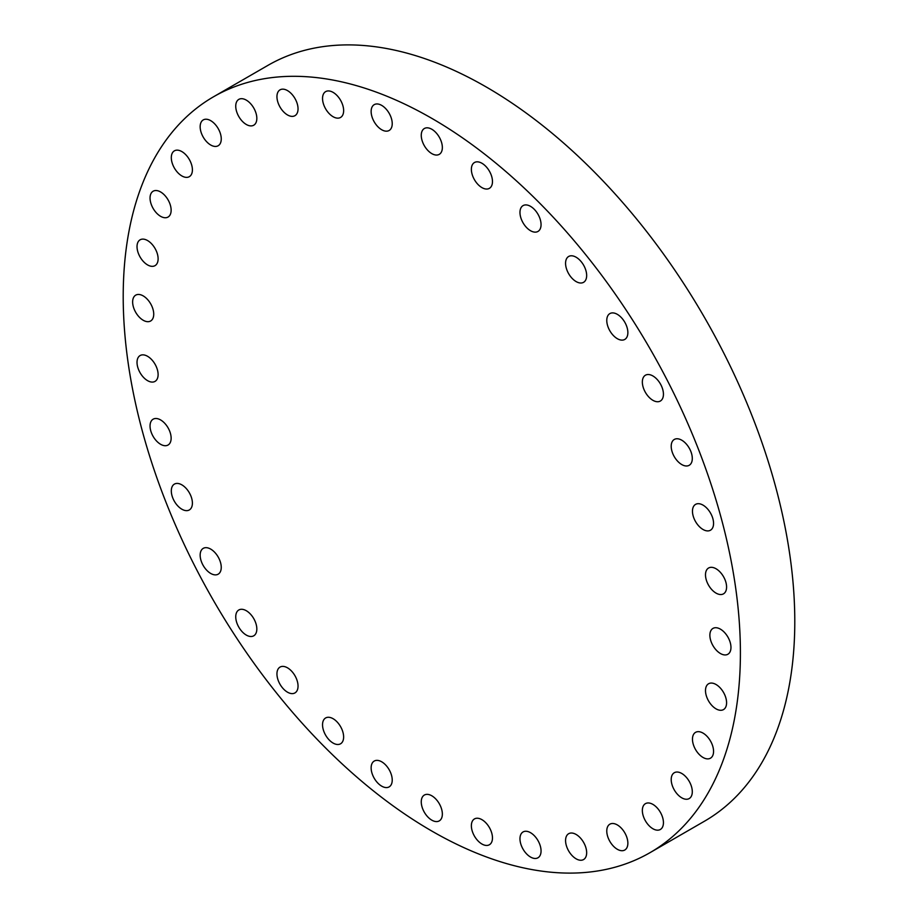 <?xml version="1.0" encoding="UTF-8"?>
<svg xmlns="http://www.w3.org/2000/svg" width="918" height="918" viewBox="0 0 918 918"><rect width="100%" height="100%" fill="white"/><g stroke="black" fill="none" stroke-linecap="round" stroke-linejoin="round"><path stroke-width="1.38" d="M519.967 838.777A14.918 8.606 -120 0 0 526.484 853.786A14.918 8.606 -120 0 0 537.971 857.779A14.918 8.606 -120 0 0 541.058 850.952A14.918 8.606 -120 0 0 534.551 835.942A14.918 8.606 -120 0 0 523.065 831.949A14.918 8.606 -120 0 0 519.967 838.777M565.568 840.544A14.918 8.606 -120 0 0 572.075 855.553A14.918 8.606 -120 0 0 583.573 859.558A14.918 8.606 -120 0 0 586.659 852.73A14.918 8.606 -120 0 0 580.153 837.721A14.918 8.606 -120 0 0 568.655 833.716A14.918 8.606 -120 0 0 565.568 840.544M606.775 831.019A14.918 8.606 -120 0 0 613.293 846.029A14.918 8.606 -120 0 0 624.779 850.022A14.918 8.606 -120 0 0 627.866 843.194A14.918 8.606 -120 0 0 621.36 828.185A14.918 8.606 -120 0 0 609.862 824.192A14.918 8.606 -120 0 0 606.775 831.019M642.348 810.479A14.918 8.606 -120 0 0 648.865 825.489A14.918 8.606 -120 0 0 660.352 829.482A14.918 8.606 -120 0 0 663.439 822.654A14.918 8.606 -120 0 0 656.932 807.645A14.918 8.606 -120 0 0 645.446 803.652A14.918 8.606 -120 0 0 642.348 810.479M671.207 779.554A14.918 8.606 -120 0 0 677.713 794.563A14.918 8.606 -120 0 0 689.211 798.557A14.918 8.606 -120 0 0 692.298 791.729A14.918 8.606 -120 0 0 685.792 776.72A14.918 8.606 -120 0 0 674.294 772.726A14.918 8.606 -120 0 0 671.207 779.554M692.47 739.185A14.918 8.606 -120 0 0 698.977 754.194A14.918 8.606 -120 0 0 710.475 758.188A14.918 8.606 -120 0 0 713.561 751.36A14.918 8.606 -120 0 0 707.055 736.351A14.918 8.606 -120 0 0 695.557 732.357A14.918 8.606 -120 0 0 692.47 739.185M705.494 690.588A14.918 8.606 -120 0 0 712.001 705.598A14.918 8.606 -120 0 0 723.499 709.591A14.918 8.606 -120 0 0 726.586 702.763A14.918 8.606 -120 0 0 720.068 687.754A14.918 8.606 -120 0 0 708.581 683.761A14.918 8.606 -120 0 0 705.494 690.588M720.423 629.151A14.918 8.606 -120 0 0 712.965 628.417A14.918 8.606 -120 0 0 710.681 640.374A14.918 8.606 -120 0 0 720.423 653.513A14.918 8.606 -120 0 0 727.882 654.247A14.918 8.606 -120 0 0 730.166 642.302A14.918 8.606 -120 0 0 720.423 629.151M716.04 568.758A14.918 8.606 -120 0 0 708.581 568.012A14.918 8.606 -120 0 0 706.298 579.969A14.918 8.606 -120 0 0 716.04 593.108A14.918 8.606 -120 0 0 723.499 593.843A14.918 8.606 -120 0 0 725.782 581.897A14.918 8.606 -120 0 0 716.04 568.758M703.016 505.118A14.918 8.606 -120 0 0 695.557 504.384A14.918 8.606 -120 0 0 693.274 516.341A14.918 8.606 -120 0 0 703.016 529.479A14.918 8.606 -120 0 0 710.475 530.214A14.918 8.606 -120 0 0 712.758 518.268A14.918 8.606 -120 0 0 703.016 505.118M681.753 440.192A14.918 8.606 -120 0 0 674.294 439.458A14.918 8.606 -120 0 0 672.01 451.415A14.918 8.606 -120 0 0 681.753 464.554A14.918 8.606 -120 0 0 689.211 465.288A14.918 8.606 -120 0 0 691.495 453.343A14.918 8.606 -120 0 0 681.753 440.192M652.893 375.955A14.918 8.606 -120 0 0 645.446 375.21A14.918 8.606 -120 0 0 643.151 387.166A14.918 8.606 -120 0 0 652.893 400.305A14.918 8.606 -120 0 0 660.352 401.04A14.918 8.606 -120 0 0 662.635 389.094A14.918 8.606 -120 0 0 652.893 375.955M617.321 314.335A14.918 8.606 -120 0 0 609.862 313.6A14.918 8.606 -120 0 0 607.578 325.546A14.918 8.606 -120 0 0 617.321 338.685A14.918 8.606 -120 0 0 624.779 339.43A14.918 8.606 -120 0 0 627.063 327.474A14.918 8.606 -120 0 0 617.321 314.335M576.114 257.224A14.918 8.606 -120 0 0 568.655 256.478A14.918 8.606 -120 0 0 566.372 268.435A14.918 8.606 -120 0 0 576.114 281.574A14.918 8.606 -120 0 0 583.573 282.319A14.918 8.606 -120 0 0 585.856 270.362A14.918 8.606 -120 0 0 576.114 257.224M530.512 206.343A14.918 8.606 -120 0 0 523.065 205.609A14.918 8.606 -120 0 0 520.77 217.555A14.918 8.606 -120 0 0 530.512 230.705A14.918 8.606 -120 0 0 537.971 231.439A14.918 8.606 -120 0 0 540.254 219.494A14.918 8.606 -120 0 0 530.512 206.343M481.916 163.255A14.918 8.606 -120 0 0 474.468 162.52A14.918 8.606 -120 0 0 472.173 174.466A14.918 8.606 -120 0 0 481.916 187.605A14.918 8.606 -120 0 0 489.374 188.351A14.918 8.606 -120 0 0 491.669 176.394A14.918 8.606 -120 0 0 481.916 163.255M431.804 129.254A14.918 8.606 -120 0 0 424.346 128.52A14.918 8.606 -120 0 0 422.062 140.465A14.918 8.606 -120 0 0 431.804 153.616A14.918 8.606 -120 0 0 439.263 154.35A14.918 8.606 -120 0 0 441.547 142.393A14.918 8.606 -120 0 0 431.804 129.254M381.681 105.386A14.918 8.606 -120 0 0 374.234 104.641A14.918 8.606 -120 0 0 371.939 116.597A14.918 8.606 -120 0 0 381.681 129.736A14.918 8.606 -120 0 0 389.14 130.482A14.918 8.606 -120 0 0 391.424 118.525A14.918 8.606 -120 0 0 381.681 105.386M333.085 92.362A14.918 8.606 -120 0 0 325.638 91.628A14.918 8.606 -120 0 0 323.343 103.573A14.918 8.606 -120 0 0 333.085 116.712A14.918 8.606 -120 0 0 340.544 117.458A14.918 8.606 -120 0 0 342.839 105.501A14.918 8.606 -120 0 0 333.085 92.362M287.495 90.595A14.918 8.606 -120 0 0 280.036 89.849A14.918 8.606 -120 0 0 277.752 101.806A14.918 8.606 -120 0 0 287.495 114.945A14.918 8.606 -120 0 0 294.953 115.679A14.918 8.606 -120 0 0 297.237 103.734A14.918 8.606 -120 0 0 287.495 90.595M246.288 100.119A14.918 8.606 -120 0 0 238.829 99.373A14.918 8.606 -120 0 0 236.546 111.33A14.918 8.606 -120 0 0 246.288 124.469A14.918 8.606 -120 0 0 253.735 125.215A14.918 8.606 -120 0 0 256.03 113.258A14.918 8.606 -120 0 0 246.288 100.119M210.704 120.66A14.918 8.606 -120 0 0 203.257 119.914A14.918 8.606 -120 0 0 200.962 131.871A14.918 8.606 -120 0 0 210.704 145.01A14.918 8.606 -120 0 0 218.163 145.744A14.918 8.606 -120 0 0 220.458 133.798A14.918 8.606 -120 0 0 210.704 120.66M181.856 151.585A14.918 8.606 -120 0 0 174.397 150.839A14.918 8.606 -120 0 0 172.114 162.796A14.918 8.606 -120 0 0 181.856 175.935A14.918 8.606 -120 0 0 189.315 176.681A14.918 8.606 -120 0 0 191.598 164.724A14.918 8.606 -120 0 0 181.856 151.585M160.593 191.954A14.918 8.606 -120 0 0 153.134 191.219A14.918 8.606 -120 0 0 150.85 203.165A14.918 8.606 -120 0 0 160.593 216.315A14.918 8.606 -120 0 0 168.051 217.05A14.918 8.606 -120 0 0 170.335 205.104A14.918 8.606 -120 0 0 160.593 191.954M147.569 240.55A14.918 8.606 -120 0 0 140.11 239.816A14.918 8.606 -120 0 0 137.826 251.762A14.918 8.606 -120 0 0 147.569 264.912A14.918 8.606 -120 0 0 155.027 265.646A14.918 8.606 -120 0 0 157.311 253.689A14.918 8.606 -120 0 0 147.569 240.55M132.64 301.976A14.918 8.606 -120 0 0 139.146 316.985A14.918 8.606 -120 0 0 150.644 320.99A14.918 8.606 -120 0 0 153.731 314.163A14.918 8.606 -120 0 0 147.224 299.153A14.918 8.606 -120 0 0 135.726 295.148A14.918 8.606 -120 0 0 132.64 301.976M137.023 362.38A14.918 8.606 -120 0 0 143.529 377.39A14.918 8.606 -120 0 0 155.027 381.383A14.918 8.606 -120 0 0 158.114 374.567A14.918 8.606 -120 0 0 151.608 359.558A14.918 8.606 -120 0 0 140.11 355.553A14.918 8.606 -120 0 0 137.023 362.38M150.047 426.021A14.918 8.606 -120 0 0 156.553 441.019A14.918 8.606 -120 0 0 168.051 445.023A14.918 8.606 -120 0 0 171.138 438.196A14.918 8.606 -120 0 0 164.632 423.187A14.918 8.606 -120 0 0 153.134 419.193A14.918 8.606 -120 0 0 150.047 426.021M171.31 490.935A14.918 8.606 -120 0 0 177.817 505.944A14.918 8.606 -120 0 0 189.315 509.949A14.918 8.606 -120 0 0 192.401 503.121A14.918 8.606 -120 0 0 185.884 488.112A14.918 8.606 -120 0 0 174.397 484.107A14.918 8.606 -120 0 0 171.31 490.935M200.158 555.183A14.918 8.606 -120 0 0 206.676 570.193A14.918 8.606 -120 0 0 218.163 574.186A14.918 8.606 -120 0 0 221.249 567.358A14.918 8.606 -120 0 0 214.743 552.361A14.918 8.606 -120 0 0 203.257 548.356A14.918 8.606 -120 0 0 200.158 555.183M235.742 616.804A14.918 8.606 -120 0 0 242.249 631.813A14.918 8.606 -120 0 0 253.735 635.807A14.918 8.606 -120 0 0 256.833 628.979A14.918 8.606 -120 0 0 250.316 613.97A14.918 8.606 -120 0 0 238.829 609.977A14.918 8.606 -120 0 0 235.742 616.804M276.949 673.915A14.918 8.606 -120 0 0 283.455 688.925A14.918 8.606 -120 0 0 294.953 692.918A14.918 8.606 -120 0 0 298.04 686.09A14.918 8.606 -120 0 0 291.534 671.081A14.918 8.606 -120 0 0 280.036 667.088A14.918 8.606 -120 0 0 276.949 673.915M322.539 724.795A14.918 8.606 -120 0 0 329.057 739.805A14.918 8.606 -120 0 0 340.544 743.798A14.918 8.606 -120 0 0 343.63 736.97A14.918 8.606 -120 0 0 337.124 721.961A14.918 8.606 -120 0 0 325.638 717.968A14.918 8.606 -120 0 0 322.539 724.795M371.136 767.884A14.918 8.606 -120 0 0 377.654 782.893A14.918 8.606 -120 0 0 389.14 786.887A14.918 8.606 -120 0 0 392.227 780.059A14.918 8.606 -120 0 0 385.721 765.05A14.918 8.606 -120 0 0 374.234 761.056A14.918 8.606 -120 0 0 371.136 767.884M471.37 825.752A14.918 8.606 -120 0 0 477.888 840.762A14.918 8.606 -120 0 0 489.374 844.755A14.918 8.606 -120 0 0 492.473 837.927A14.918 8.606 -120 0 0 485.955 822.918A14.918 8.606 -120 0 0 474.468 818.925A14.918 8.606 -120 0 0 471.37 825.752M431.804 795.791A14.918 8.606 -120 0 0 424.346 795.057A14.918 8.606 -120 0 0 422.062 807.002A14.918 8.606 -120 0 0 431.804 820.153A14.918 8.606 -120 0 0 439.263 820.887A14.918 8.606 -120 0 0 441.547 808.93A14.918 8.606 -120 0 0 431.804 795.791M431.804 118.365A436.429 251.968 60 0 1 716.912 502.938A436.429 251.968 60 0 1 650.013 852.661A436.429 251.968 60 0 1 431.804 831.042A436.429 251.968 60 0 1 146.696 446.458A436.429 251.968 60 0 1 213.596 96.746A436.429 251.968 60 0 1 431.804 118.365M213.596 96.746L267.987 65.339A436.429 251.968 60 0 1 486.196 86.958A436.429 251.968 60 0 1 771.304 471.542A436.429 251.968 60 0 1 704.404 821.254L650.013 852.661"/></g></svg>
